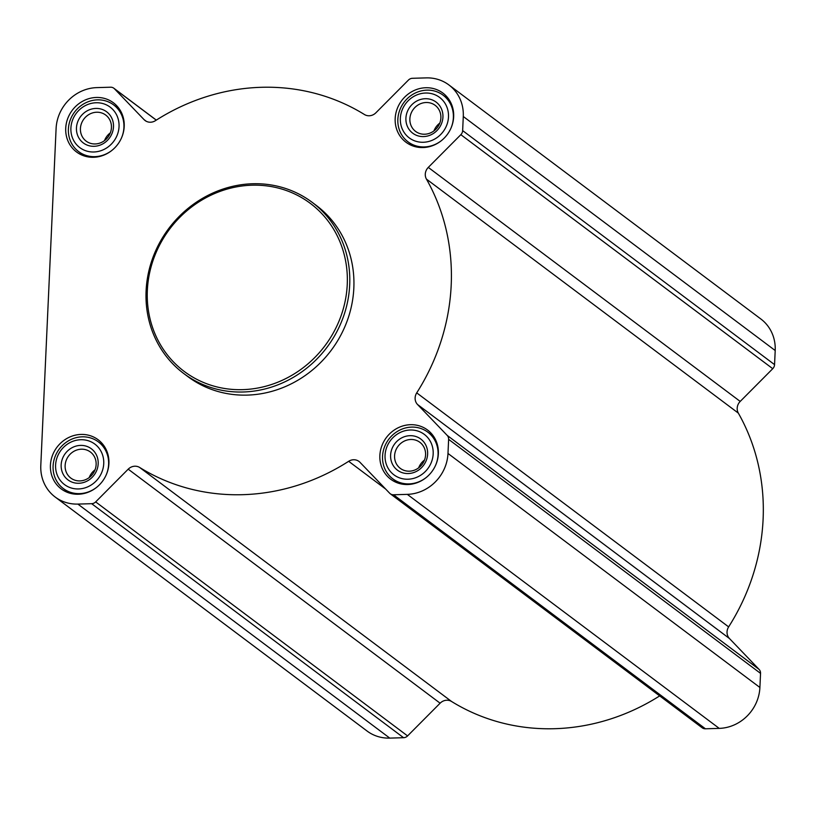 <?xml version="1.0" encoding="UTF-8"?>
<svg xmlns="http://www.w3.org/2000/svg" width="816" height="816" viewBox="0 0 816 816"><rect width="100%" height="100%" fill="white"/><g stroke="black" fill="none" stroke-linecap="round" stroke-linejoin="round"><path stroke-width="1.22" d="M424.504 460.051A16.3 15.065 -53.1 0 0 418.649 467.864M439.804 123.094A16.3 15.065 -53.1 0 0 433.949 130.897M110.364 132.814A16.3 15.065 -53.1 0 0 104.499 140.627M95.054 469.781A16.3 15.065 -53.1 0 0 89.199 477.584M40.8 465.477L56.1 128.52A40.851 37.771 126.9 0 1 96.778 87.618L110.578 87.21A5.834 5.396 126.9 0 1 114.424 88.75L144.085 119.646A9.731 8.996 126.9 0 0 145.095 120.544A9.731 8.996 126.9 0 0 155.417 120.676A209.324 193.535 126.9 0 1 364.415 114.505A9.731 8.996 126.9 0 0 375.88 112.802L408.418 80.08A5.834 5.396 126.9 0 1 412.427 78.295L426.227 77.887A40.851 37.771 126.9 0 1 448.933 84.966A40.851 37.771 126.9 0 1 463.284 116.504L462.641 130.611A5.834 5.396 126.9 0 1 460.836 134.681L428.288 167.402A9.731 8.996 126.9 0 0 426.431 179.102A209.324 193.535 126.9 0 1 416.721 392.873A9.731 8.996 126.9 0 0 417.527 404.491L447.178 435.387A5.834 5.396 126.9 0 1 448.627 439.355L447.984 453.461A40.851 37.771 126.9 0 1 407.306 494.363L393.516 494.771A5.834 5.396 126.9 0 1 389.66 493.221L360.009 462.335A9.731 8.996 126.9 0 0 358.999 461.438A9.731 8.996 126.9 0 0 348.667 461.305A209.324 193.535 126.9 0 1 139.669 467.476A9.731 8.996 126.9 0 0 128.204 469.169L95.666 501.901A5.834 5.396 126.9 0 1 91.657 503.686L77.867 504.084A40.851 37.771 126.9 0 1 55.151 497.015A40.851 37.771 126.9 0 1 40.8 465.477M96.329 97.461A30.733 28.417 -53.1 0 0 67.616 118.85A30.733 28.417 -53.1 0 0 76.52 151.96A30.733 28.417 -53.1 0 0 117.698 144.422A30.733 28.417 -53.1 0 0 113.414 102.785A30.733 28.417 -53.1 0 0 96.329 97.461M425.779 87.74A30.733 28.417 -53.1 0 0 397.066 109.12A30.733 28.417 -53.1 0 0 405.97 142.229A30.733 28.417 -53.1 0 0 447.148 134.701A30.733 28.417 -53.1 0 0 442.864 93.055A30.733 28.417 -53.1 0 0 425.779 87.74M410.479 424.697A30.733 28.417 -53.1 0 0 381.755 446.087A30.733 28.417 -53.1 0 0 390.67 479.196A30.733 28.417 -53.1 0 0 431.848 471.668A30.733 28.417 -53.1 0 0 427.564 430.022A30.733 28.417 -53.1 0 0 410.479 424.697M81.029 434.428A30.733 28.417 -53.1 0 0 52.316 455.807A30.733 28.417 -53.1 0 0 61.22 488.917A30.733 28.417 -53.1 0 0 102.398 481.389A30.733 28.417 -53.1 0 0 98.114 439.742A30.733 28.417 -53.1 0 0 81.029 434.428M312.1 202.286L316.251 205.408A106.998 98.92 126.9 0 1 347.269 320.657A106.998 98.92 126.9 0 1 247.319 395.107A106.998 98.92 126.9 0 1 187.833 376.574L183.682 373.463A106.998 98.92 -53.1 0 0 327.022 347.249A106.998 98.92 -53.1 0 0 312.1 202.286A106.998 98.92 -53.1 0 0 252.623 183.753A106.998 98.92 -53.1 0 0 152.663 258.213A106.998 98.92 -53.1 0 0 183.682 373.463M448.933 84.966L760.849 318.985A40.851 37.771 126.9 0 1 775.2 350.523L774.557 364.63A5.834 5.396 126.9 0 1 772.752 368.699L740.204 401.421L428.288 167.402M390.262 493.762L702.178 727.78A5.834 5.396 126.9 0 0 705.422 728.79L719.222 728.382A40.851 37.771 126.9 0 0 759.9 687.48L760.543 673.373A5.834 5.396 126.9 0 0 759.094 669.406L729.443 638.51A9.731 8.996 126.9 0 1 728.637 626.892A209.324 193.535 126.9 0 0 738.337 413.12A9.731 8.996 126.9 0 1 740.204 401.421M659.685 695.895A209.324 193.535 126.9 0 1 451.585 701.495L139.669 467.476M55.151 497.015L367.067 731.034A40.851 37.771 126.9 0 0 389.773 738.113L403.573 737.705A5.834 5.396 126.9 0 0 407.582 735.92L440.12 703.198A9.731 8.996 126.9 0 1 451.585 701.495M251.94 185.201A105.05 97.124 -53.1 0 0 158.426 341.098A105.05 97.124 -53.1 0 0 331.531 335.988A105.05 97.124 -53.1 0 0 251.94 185.201M106.1 475.136A29.182 26.979 -53.1 0 0 98.369 441.884A29.182 26.979 -53.1 0 0 82.141 436.825A29.182 26.979 -53.1 0 0 54.886 457.133A29.182 26.979 -53.1 0 0 63.342 488.57A29.182 26.979 -53.1 0 0 97.43 486.693M80.784 439.722A25.286 23.378 -53.1 0 0 58.273 477.258A25.286 23.378 -53.1 0 0 99.95 476.024A25.286 23.378 -53.1 0 0 80.784 439.722M80.529 445.403A19.451 17.983 -53.1 0 0 63.209 474.269A19.451 17.983 -53.1 0 0 95.268 473.331A19.451 17.983 -53.1 0 0 80.529 445.403M121.4 138.169A29.182 26.979 -53.1 0 0 113.669 104.917A29.182 26.979 -53.1 0 0 97.441 99.858A29.182 26.979 -53.1 0 0 70.186 120.166A29.182 26.979 -53.1 0 0 78.642 151.603A29.182 26.979 -53.1 0 0 112.73 149.726M96.084 102.755A25.286 23.378 -53.1 0 0 73.573 140.291A25.286 23.378 -53.1 0 0 115.25 139.057A25.286 23.378 -53.1 0 0 96.084 102.755M95.829 108.436A19.451 17.983 -53.1 0 0 78.509 137.302A19.451 17.983 -53.1 0 0 110.568 136.364A19.451 17.983 -53.1 0 0 95.829 108.436M450.85 128.449A29.182 26.979 -53.1 0 0 443.119 95.197A29.182 26.979 -53.1 0 0 426.89 90.137A29.182 26.979 -53.1 0 0 399.636 110.446A29.182 26.979 -53.1 0 0 408.092 141.882A29.182 26.979 -53.1 0 0 442.18 140.005M425.534 93.034A25.286 23.378 -53.1 0 0 403.022 130.57A25.286 23.378 -53.1 0 0 444.7 129.336A25.286 23.378 -53.1 0 0 425.534 93.034M425.279 98.716A19.451 17.983 -53.1 0 0 407.959 127.582A19.451 17.983 -53.1 0 0 440.018 126.643A19.451 17.983 -53.1 0 0 425.279 98.716M435.55 465.406A29.182 26.979 -53.1 0 0 427.819 432.164A29.182 26.979 -53.1 0 0 411.59 427.105A29.182 26.979 -53.1 0 0 384.336 447.413A29.182 26.979 -53.1 0 0 392.792 478.839A29.182 26.979 -53.1 0 0 426.88 476.972M410.234 430.001A25.286 23.378 -53.1 0 0 387.722 467.527A25.286 23.378 -53.1 0 0 429.389 466.303A25.286 23.378 -53.1 0 0 410.234 430.001M409.979 435.683A19.451 17.983 -53.1 0 0 392.659 464.549A19.451 17.983 -53.1 0 0 424.718 463.6A19.451 17.983 -53.1 0 0 409.979 435.683M81.355 449.198A16.3 15.065 -53.1 0 0 66.127 460.54A16.3 15.065 -53.1 0 0 70.849 478.094A16.3 15.065 -53.1 0 0 92.677 474.096A16.3 15.065 -53.1 0 0 90.413 452.023A16.3 15.065 -53.1 0 0 81.355 449.198M410.795 439.477A16.3 15.065 -53.1 0 0 395.576 450.82A16.3 15.065 -53.1 0 0 400.299 468.364A16.3 15.065 -53.1 0 0 422.127 464.375A16.3 15.065 -53.1 0 0 419.863 442.303A16.3 15.065 -53.1 0 0 410.795 439.477M426.105 102.51A16.3 15.065 -53.1 0 0 410.876 113.852A16.3 15.065 -53.1 0 0 415.599 131.407A16.3 15.065 -53.1 0 0 437.427 127.408A16.3 15.065 -53.1 0 0 435.163 105.335A16.3 15.065 -53.1 0 0 426.105 102.51M96.655 112.231A16.3 15.065 -53.1 0 0 81.427 123.573A16.3 15.065 -53.1 0 0 86.149 141.127A16.3 15.065 -53.1 0 0 107.987 137.129A16.3 15.065 -53.1 0 0 105.713 115.056A16.3 15.065 -53.1 0 0 96.655 112.231M156.254 120.136L114.424 88.75M146.227 121.258L144.085 119.646M775.2 350.523L463.284 116.504M774.557 364.63L462.641 130.611M772.752 368.699L460.836 134.681M738.337 413.12L426.431 179.102M728.637 626.892L416.721 392.873M729.443 638.51L417.527 404.491M759.094 669.406L447.178 435.387M760.543 673.373L448.627 439.355M759.9 687.48L447.984 453.461M719.222 728.382L407.306 494.363M705.422 728.79L393.516 494.771M385.662 489.059L348.667 461.305M440.12 703.198L128.204 469.169M407.582 735.92L95.666 501.901M403.573 737.705L91.657 503.686M389.773 738.113L77.867 504.084M156.315 120.105L113.822 88.22M104.326 446.352L98.369 441.884M69.299 493.037L63.342 488.57M119.626 109.385L113.669 104.917M84.599 156.07L78.642 151.603M449.075 99.664L443.119 95.197M414.049 146.35L408.092 141.882M433.765 436.631L427.819 432.164M398.749 483.317L392.792 478.839"/></g></svg>
